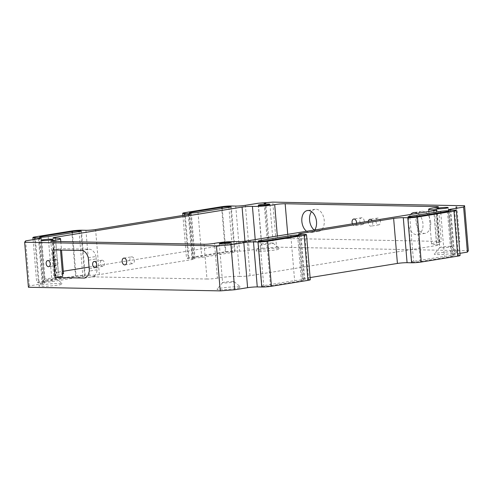 <?xml version="1.0" encoding="UTF-8"?>
<svg xmlns="http://www.w3.org/2000/svg" width="493" height="493" viewBox="0 0 493 493"><rect width="100%" height="100%" fill="white"/><g stroke="black" fill="none" stroke-linecap="round" stroke-linejoin="round"><path stroke-width="0.37" stroke-dasharray="2.46 1.85" d="M131.841 256.835A3.439 2.237 80.8 0 1 134.361 260.088A3.439 2.237 80.8 0 1 132.679 263.638A3.439 2.237 80.8 0 1 132.414 263.656A3.439 2.237 80.8 0 1 129.893 260.403A3.439 2.237 80.8 0 1 131.582 256.853A3.439 2.237 80.8 0 1 131.841 256.835M314.294 230.04A11.166 7.266 -99.2 0 0 318.694 231.34A11.166 7.266 -99.2 0 0 324.246 220.451A11.166 7.266 -99.2 0 0 315.132 209.291A11.166 7.266 -99.2 0 0 311.545 211.651M368.314 221.302A3.439 2.237 -99.2 0 0 368.234 222.676A3.439 2.237 -99.2 0 0 371.038 226.114A3.439 2.237 -99.2 0 0 372.745 222.762A3.439 2.237 -99.2 0 0 372.11 220.691M380.473 221.511A3.439 2.237 -99.2 0 0 377.669 218.079A3.439 2.237 -99.2 0 0 375.962 221.431A3.439 2.237 -99.2 0 0 378.766 224.863A3.439 2.237 -99.2 0 0 380.473 221.511M364.296 221.209A3.439 2.237 -99.2 0 0 361.492 217.777A3.439 2.237 -99.2 0 0 359.785 221.123A3.439 2.237 -99.2 0 0 362.589 224.555A3.439 2.237 -99.2 0 0 364.296 221.209M410.607 214.461A11.166 7.266 -99.2 0 0 408.29 223.434A11.166 7.266 -99.2 0 0 417.405 234.594A11.166 7.266 -99.2 0 0 422.957 223.711A11.166 7.266 -99.2 0 0 417.503 213.346M430.679 222.46A11.166 7.266 -99.2 0 0 421.564 211.3A11.166 7.266 -99.2 0 0 416.012 222.183A11.166 7.266 -99.2 0 0 425.126 233.343A11.166 7.266 -99.2 0 0 430.679 222.46M55.413 238.211L58.254 272.074A6.871 0.61 -4.8 0 0 55.919 272.734A6.871 0.61 -4.8 0 0 57.619 272.993A6.871 0.61 -4.8 0 0 58.445 272.993L55.524 238.205M236.794 241.625L239.715 276.407A6.871 0.61 -4.8 0 0 240.393 276.437A6.871 0.61 -4.8 0 0 250.056 275.686L436.804 245.483A6.871 0.61 -4.8 0 0 439.14 244.824A6.871 0.61 -4.8 0 0 436.619 244.559L433.778 210.714M435.165 207.658L438.086 242.445A13.742 1.22 -4.8 0 0 431.578 244.041A13.742 1.22 -4.8 0 0 434.968 244.559A13.742 1.22 -4.8 0 0 436.619 244.559M255.214 239.598L255.349 241.145A13.742 1.22 -4.8 0 0 256.705 241.194A13.742 1.22 -4.8 0 0 277.621 239.419L277.337 236.018M276.801 248.318A11.924 1.06 175.2 0 1 279.691 248.675A11.924 1.06 175.2 0 1 272.58 250.345A11.924 1.06 175.2 0 1 258.93 251.208A11.924 1.06 175.2 0 1 256.027 250.66A11.924 1.06 175.2 0 1 264.143 249.064A11.924 1.06 175.2 0 1 276.801 248.318M271.735 243.018A5.842 0.518 175.2 0 1 273.153 243.191A5.842 0.518 175.2 0 1 273.177 243.234A5.842 0.518 175.2 0 1 269.431 244.041A5.842 0.518 175.2 0 1 262.979 244.429A5.842 0.518 175.2 0 1 261.536 244.214A5.842 0.518 175.2 0 1 261.561 244.164A5.842 0.518 175.2 0 1 265.536 243.382A5.842 0.518 175.2 0 1 271.735 243.018M59.585 283.45A11.924 1.06 175.2 0 1 62.475 283.808A11.924 1.06 175.2 0 1 55.364 285.478A11.924 1.06 175.2 0 1 41.714 286.341A11.924 1.06 175.2 0 1 38.811 285.792A11.924 1.06 175.2 0 1 46.927 284.196A11.924 1.06 175.2 0 1 59.585 283.45M54.52 278.151A5.842 0.518 175.2 0 1 55.937 278.323A5.842 0.518 175.2 0 1 55.962 278.372A5.842 0.518 175.2 0 1 52.215 279.174A5.842 0.518 175.2 0 1 45.763 279.568A5.842 0.518 175.2 0 1 44.321 279.346A5.842 0.518 175.2 0 1 44.339 279.297A5.842 0.518 175.2 0 1 48.32 278.514A5.842 0.518 175.2 0 1 54.52 278.151M237.848 286.809A11.924 1.06 175.2 0 1 240.738 287.166A11.924 1.06 175.2 0 1 233.633 288.836A11.924 1.06 175.2 0 1 219.977 289.699A11.924 1.06 175.2 0 1 217.074 289.157A11.924 1.06 175.2 0 1 225.19 287.555A11.924 1.06 175.2 0 1 237.848 286.809M232.782 281.509A5.842 0.518 175.2 0 1 234.2 281.688A5.842 0.518 175.2 0 1 234.23 281.731A5.842 0.518 175.2 0 1 230.477 282.532A5.842 0.518 175.2 0 1 224.032 282.927A5.842 0.518 175.2 0 1 222.589 282.705A5.842 0.518 175.2 0 1 222.608 282.662A5.842 0.518 175.2 0 1 226.583 281.873A5.842 0.518 175.2 0 1 232.782 281.509M455.064 251.676A11.924 1.06 175.2 0 1 457.954 252.034A11.924 1.06 175.2 0 1 450.849 253.704A11.924 1.06 175.2 0 1 437.192 254.567A11.924 1.06 175.2 0 1 434.29 254.018A11.924 1.06 175.2 0 1 442.406 252.422A11.924 1.06 175.2 0 1 455.064 251.676M449.998 246.377A5.842 0.518 175.2 0 1 451.415 246.549A5.842 0.518 175.2 0 1 451.446 246.599A5.842 0.518 175.2 0 1 447.693 247.4A5.842 0.518 175.2 0 1 441.247 247.794A5.842 0.518 175.2 0 1 439.805 247.572A5.842 0.518 175.2 0 1 439.824 247.523A5.842 0.518 175.2 0 1 443.799 246.74A5.842 0.518 175.2 0 1 449.998 246.377M55.654 259.318A3.094 2.015 80.8 0 1 57.927 262.245A3.094 2.015 80.8 0 1 56.405 265.437A3.094 2.015 80.8 0 1 56.171 265.456A3.094 2.015 80.8 0 1 54.403 264.125A3.094 2.015 80.8 0 1 54.107 260.581A3.094 2.015 80.8 0 1 55.419 259.33A3.094 2.015 80.8 0 1 55.654 259.318M102.137 260.193A3.094 2.015 80.8 0 1 104.411 263.12A3.094 2.015 80.8 0 1 102.889 266.312A3.094 2.015 80.8 0 1 102.655 266.331A3.094 2.015 80.8 0 1 100.387 263.404A3.094 2.015 80.8 0 1 101.903 260.205A3.094 2.015 80.8 0 1 102.137 260.193M263.256 286.304A5.152 0.456 175.2 0 1 261.98 286.106A5.152 0.456 175.2 0 1 263.73 285.613L294.629 280.616A5.152 0.456 175.2 0 1 300.12 280.086A5.152 0.456 175.2 0 1 303.152 280.246A5.152 0.456 175.2 0 1 301.402 280.745L270.503 285.743A5.152 0.456 175.2 0 1 263.256 286.304M413.06 262.073A5.152 0.456 175.2 0 1 411.791 261.875A5.152 0.456 175.2 0 1 413.541 261.382L444.44 256.385A5.152 0.456 175.2 0 1 449.93 255.855A5.152 0.456 175.2 0 1 452.962 256.015A5.152 0.456 175.2 0 1 451.212 256.514L420.307 261.512A5.152 0.456 175.2 0 1 413.06 262.073M44.734 282.181A5.152 0.456 175.2 0 1 43.458 281.99A5.152 0.456 175.2 0 1 45.208 281.497L76.113 276.499A5.152 0.456 175.2 0 1 81.598 275.969A5.152 0.456 175.2 0 1 84.63 276.129A5.152 0.456 175.2 0 1 82.879 276.622L51.981 281.62A5.152 0.456 175.2 0 1 44.734 282.181M194.544 257.95A5.152 0.456 175.2 0 1 193.268 257.759A5.152 0.456 175.2 0 1 195.018 257.266L225.917 252.268A5.152 0.456 175.2 0 1 231.408 251.738A5.152 0.456 175.2 0 1 234.44 251.898A5.152 0.456 175.2 0 1 232.69 252.391L201.791 257.389A5.152 0.456 175.2 0 1 194.544 257.95M54.144 241.41L56.972 275.106A6.871 0.61 -4.8 0 0 53.719 275.907A6.871 0.61 -4.8 0 0 55.413 276.166L54.403 264.125A6.871 0.61 -4.8 0 1 52.708 263.866L52.412 260.322A6.871 0.61 -4.8 0 0 54.107 260.581L52.492 241.379M56.972 275.106A13.742 1.22 -4.8 0 0 62.519 274.059M63.486 273.516A13.742 1.22 -4.8 0 0 58.445 272.993M58.254 272.074L63.295 271.255M89.251 267.058L245.003 241.866L244.947 241.2M255.349 241.145A6.871 0.61 -4.8 0 0 245.003 241.866M287.727 234.335L288.085 238.532A6.871 0.61 -4.8 0 0 277.621 239.419M288.085 238.532L439.645 241.391L436.792 207.399M438.086 242.445A6.871 0.61 -4.8 0 0 441.346 241.644A6.871 0.61 -4.8 0 0 439.645 241.391M239.715 276.407A13.742 1.22 -4.8 0 0 217.438 278.132L214.517 243.351M204.059 244.238L206.98 279.02A6.871 0.61 -4.8 0 0 217.438 278.132M206.98 279.02L91.846 276.85L96.123 276.117L85.332 277.867M62.703 276.302L55.413 276.166M455.933 207.134L458.854 241.915A13.742 1.22 -4.8 0 0 458.965 241.755L459.766 241.767L456.845 206.986M458.854 241.915L459.766 241.767M306.572 231.291A11.166 7.266 -99.2 0 0 310.972 232.591A11.166 7.266 -99.2 0 0 314.737 229.972M352.415 223.877A3.439 2.237 -99.2 0 0 354.868 225.806A3.439 2.237 -99.2 0 0 356.581 223.2M456.056 207.109L458.965 241.755M264.131 203.517L267.052 238.298L267.964 238.15L265.049 203.443M267.964 238.15L268.765 238.168A13.742 1.22 -4.8 0 0 267.052 238.298M268.765 238.168L265.844 203.381M88.278 257.722L95.999 256.502L97.121 269.8A9.626 6.267 80.8 0 1 92.339 276.801A9.626 6.267 80.8 0 1 91.846 276.85M60.503 250.068L60.386 248.675L89.282 249.218A9.626 6.267 80.8 0 1 96.006 256.496M310.103 277.565L304.711 278.44A6.871 0.61 -4.8 0 0 302.375 279.1A6.871 0.61 -4.8 0 0 304.07 279.358L308.587 279.445A6.871 0.61 175.2 0 1 310.282 279.704M459.914 253.334L454.521 254.209A6.871 0.61 -4.8 0 0 452.186 254.869A6.871 0.61 -4.8 0 0 453.88 255.127L458.398 255.214A6.871 0.61 175.2 0 1 460.092 255.473M28.428 287.265L29.383 285.891L42.262 283.808A6.871 0.61 -4.8 0 0 44.598 283.148A6.871 0.61 -4.8 0 0 42.897 282.89L38.386 282.803A6.871 0.61 175.2 0 1 36.685 282.544A6.871 0.61 175.2 0 1 39.021 281.885L75.528 275.981A6.871 0.61 175.2 0 1 85.19 275.23L89.708 275.316A6.871 0.61 -4.8 0 0 99.37 274.57L192.073 259.577A6.871 0.61 -4.8 0 0 194.402 258.917A6.871 0.61 -4.8 0 0 192.708 258.659L188.197 258.572A6.871 0.61 175.2 0 1 186.496 258.314A6.871 0.61 175.2 0 1 188.831 257.654L225.338 251.75A6.871 0.61 175.2 0 1 235.001 250.999L239.512 251.085A6.871 0.61 -4.8 0 0 249.175 250.339L262.054 248.256L258.27 203.239M29.383 285.891L25.605 240.874M262.054 248.256L276.548 247.135L272.765 202.118M276.548 247.135L468.35 250.752M55.666 259.528A6.871 0.61 -4.8 0 0 52.412 260.322L50.797 241.12M55.962 263.071A6.871 0.61 -4.8 0 0 52.708 263.866L53.719 275.907M52.665 249.92L60.386 248.675M260.008 241.293L263.73 285.613M409.819 217.062L413.541 261.382M41.486 237.17L45.208 281.497M191.296 212.939L195.018 257.266M250.056 275.686L247.135 240.904M433.883 210.696L436.804 245.483M301.007 234.354L304.711 278.44M450.818 210.123L454.521 254.209M99.37 274.57L95.587 229.553M188.289 214.56L192.073 259.577M249.175 250.339L245.397 205.322M38.479 238.791L42.262 283.808M235.001 250.999L231.223 205.988M235.734 206.074L239.512 251.085M188.831 257.654L185.054 212.637M221.56 206.733L225.338 251.75M192.708 258.659L188.992 214.437M184.548 215.164L188.197 258.572M222.238 208.459L225.917 252.268M228.912 207.38L232.69 252.391M198.007 212.378L201.791 257.389M85.19 275.23L81.413 230.219M85.924 230.305L89.708 275.316M39.021 281.885L35.243 236.868M71.75 230.964L75.528 275.981M42.897 282.89L39.187 238.667M34.738 239.395L38.386 282.803M72.434 232.69L76.113 276.499M79.102 231.611L82.879 276.622M48.197 236.609L51.981 281.62M453.88 255.127L450.103 210.11M454.614 210.197L458.398 255.214M440.76 212.575L444.44 256.385M447.428 211.497L451.212 256.514M416.53 216.495L420.307 261.512M304.07 279.358L300.292 234.341M304.803 234.428L308.587 279.445M290.95 236.806L294.629 280.616M297.624 235.728L301.402 280.745M266.719 240.726L270.503 285.743M88.672 260.144L96.4 258.893M89.387 268.667L97.115 267.416M97.121 269.8L89.399 271.082M81.561 250.469L89.282 249.218M124.951 264.889L132.679 263.638M315.132 209.291L307.404 210.542M377.669 218.079L369.941 219.33M361.492 217.777L353.771 219.021M421.564 211.3L413.837 212.551M52.997 237.946L55.919 272.734M273.153 243.191L279.691 248.675M269.905 204.256L273.177 243.234M55.937 278.323L62.475 283.808M52.689 239.388L55.962 278.372M234.2 281.688L240.738 287.166M230.952 242.753L234.23 281.731M451.415 246.549L457.954 252.034M448.168 207.615L451.446 246.599M56.405 265.437L48.684 266.688M102.889 266.312L95.167 267.563M258.203 241.095L261.98 286.106M408.007 216.865L411.791 261.875M39.68 236.973L43.458 281.99M189.491 212.742L193.268 257.759M230.662 206.881L234.44 251.898M80.852 231.112L84.63 276.129M449.178 211.004L452.962 256.015M299.374 235.235L303.152 280.246M452.186 254.869L448.402 209.852M302.375 279.1L298.598 234.083M40.814 238.131L44.598 283.148M33.086 239.666L36.685 282.544M182.897 215.435L186.496 258.314M190.625 213.9L194.402 258.917M101.903 260.205L94.181 261.456M55.419 259.33L47.698 260.581M436.527 208.594L439.805 247.572M439.824 247.523L434.29 254.018M219.311 243.727L222.589 282.705M222.608 282.662L217.074 289.157M41.048 240.368L44.321 279.346M44.339 279.297L38.811 285.792M258.264 205.236L261.536 244.214M261.561 244.164L256.027 250.66M60.799 241.539L61.52 250.087M428.842 211.515L431.578 244.041M438.425 206.863L441.346 241.644M436.219 210.036L439.14 244.824M425.126 233.343L417.405 234.594M362.589 224.555L354.868 225.806M378.766 224.863L371.038 226.114M318.694 231.34L310.972 232.591M84.617 278.052L92.339 276.801M123.854 258.104L131.582 256.853"/><path stroke-width="0.74" d="M124.119 258.085A3.439 2.237 80.8 0 1 126.639 261.339A3.439 2.237 80.8 0 1 124.951 264.889A3.439 2.237 80.8 0 1 124.686 264.907A3.439 2.237 80.8 0 1 122.165 261.654A3.439 2.237 80.8 0 1 123.854 258.104A3.439 2.237 80.8 0 1 124.119 258.085M314.737 229.972A11.166 7.266 -99.2 0 0 316.518 221.702A11.166 7.266 -99.2 0 0 307.404 210.542A11.166 7.266 -99.2 0 0 301.852 221.425A11.166 7.266 -99.2 0 0 306.572 231.291M311.545 211.651A11.166 7.266 -99.2 0 0 309.579 220.18A11.166 7.266 -99.2 0 0 314.294 230.04M372.11 220.691A3.439 2.237 -99.2 0 0 369.941 219.33A3.439 2.237 -99.2 0 0 368.314 221.302M356.581 223.2A3.439 2.237 -99.2 0 0 356.575 222.46A3.439 2.237 -99.2 0 0 353.771 219.021A3.439 2.237 -99.2 0 0 352.057 222.374A3.439 2.237 -99.2 0 0 352.415 223.877M417.503 213.346A11.166 7.266 -99.2 0 0 413.837 212.551A11.166 7.266 -99.2 0 0 410.607 214.461M54.698 238.205A6.871 0.61 175.2 0 1 52.997 237.946A6.871 0.61 175.2 0 1 55.333 237.287L242.081 207.085A6.871 0.61 175.2 0 1 252.428 206.357A13.742 1.22 -4.8 0 0 253.784 206.413A13.742 1.22 -4.8 0 0 274.7 204.638A6.871 0.61 175.2 0 1 285.164 203.751L436.724 206.604A6.871 0.61 175.2 0 1 438.425 206.863A6.871 0.61 175.2 0 1 435.165 207.658A13.742 1.22 -4.8 0 0 428.657 209.254A13.742 1.22 -4.8 0 0 432.047 209.771A13.742 1.22 -4.8 0 0 433.698 209.778A6.871 0.61 175.2 0 1 436.219 210.036A6.871 0.61 175.2 0 1 433.883 210.696L247.135 240.904A6.871 0.61 175.2 0 1 237.472 241.65A6.871 0.61 175.2 0 1 236.794 241.625A13.742 1.22 -4.8 0 0 214.517 243.351A6.871 0.61 175.2 0 1 204.059 244.238L52.492 241.379A6.871 0.61 175.2 0 1 50.797 241.12A6.871 0.61 175.2 0 1 54.051 240.325A13.742 1.22 -4.8 0 0 60.565 238.729A13.742 1.22 -4.8 0 0 55.524 238.205A6.871 0.61 175.2 0 1 54.698 238.205M259.706 205.452A5.842 0.518 -4.8 0 0 266.158 205.057A5.842 0.518 -4.8 0 0 269.905 204.256A5.842 0.518 -4.8 0 0 268.463 204.04A5.842 0.518 -4.8 0 0 262.017 204.429A5.842 0.518 -4.8 0 0 258.264 205.236A5.842 0.518 -4.8 0 0 259.706 205.452M42.49 240.59A5.842 0.518 -4.8 0 0 48.943 240.196A5.842 0.518 -4.8 0 0 52.689 239.388A5.842 0.518 -4.8 0 0 51.247 239.173A5.842 0.518 -4.8 0 0 44.801 239.567A5.842 0.518 -4.8 0 0 41.048 240.368A5.842 0.518 -4.8 0 0 42.49 240.59M220.759 243.949A5.842 0.518 -4.8 0 0 227.205 243.554A5.842 0.518 -4.8 0 0 230.952 242.753A5.842 0.518 -4.8 0 0 229.51 242.531A5.842 0.518 -4.8 0 0 223.064 242.926A5.842 0.518 -4.8 0 0 219.311 243.727A5.842 0.518 -4.8 0 0 220.759 243.949M437.975 208.816A5.842 0.518 -4.8 0 0 444.421 208.422A5.842 0.518 -4.8 0 0 448.168 207.615A5.842 0.518 -4.8 0 0 446.726 207.399A5.842 0.518 -4.8 0 0 440.28 207.793A5.842 0.518 -4.8 0 0 436.527 208.594A5.842 0.518 -4.8 0 0 437.975 208.816M48.443 266.701A3.094 2.015 -99.2 0 0 48.684 266.688A3.094 2.015 -99.2 0 0 50.2 263.49A3.094 2.015 -99.2 0 0 47.932 260.563A3.094 2.015 -99.2 0 0 47.698 260.581A3.094 2.015 -99.2 0 0 46.176 263.773A3.094 2.015 -99.2 0 0 48.443 266.701M94.927 267.582A3.094 2.015 -99.2 0 0 95.167 267.563A3.094 2.015 -99.2 0 0 96.683 264.371A3.094 2.015 -99.2 0 0 94.416 261.444A3.094 2.015 -99.2 0 0 94.181 261.456A3.094 2.015 -99.2 0 0 92.659 264.655A3.094 2.015 -99.2 0 0 94.927 267.582M259.953 240.602A5.152 0.456 -4.8 0 0 258.203 241.095A5.152 0.456 -4.8 0 0 259.472 241.287A5.152 0.456 -4.8 0 0 266.719 240.726L297.624 235.728A5.152 0.456 -4.8 0 0 299.374 235.235A5.152 0.456 -4.8 0 0 296.342 235.069A5.152 0.456 -4.8 0 0 290.852 235.599L259.953 240.602L260.008 241.293M409.763 216.372A5.152 0.456 -4.8 0 0 408.007 216.865A5.152 0.456 -4.8 0 0 409.282 217.056A5.152 0.456 -4.8 0 0 416.53 216.495L447.428 211.497A5.152 0.456 -4.8 0 0 449.178 211.004A5.152 0.456 -4.8 0 0 446.147 210.838A5.152 0.456 -4.8 0 0 440.662 211.368L409.763 216.372L409.819 217.062M41.43 236.48A5.152 0.456 -4.8 0 0 39.68 236.973A5.152 0.456 -4.8 0 0 40.95 237.17A5.152 0.456 -4.8 0 0 48.197 236.609L79.102 231.611A5.152 0.456 -4.8 0 0 80.852 231.112A5.152 0.456 -4.8 0 0 77.82 230.952A5.152 0.456 -4.8 0 0 72.329 231.482L41.43 236.48L41.486 237.17M191.241 212.249A5.152 0.456 -4.8 0 0 189.491 212.742A5.152 0.456 -4.8 0 0 190.76 212.939A5.152 0.456 -4.8 0 0 198.007 212.378L228.912 207.38A5.152 0.456 -4.8 0 0 230.662 206.881A5.152 0.456 -4.8 0 0 227.63 206.721A5.152 0.456 -4.8 0 0 222.14 207.251L191.241 212.249L191.296 212.939M62.519 274.059A13.742 1.22 -4.8 0 0 63.486 273.516L61.52 250.087M63.295 271.255L89.251 267.058M54.982 277.559L52.665 249.92L81.561 250.469C84.697 250.814 86.934 253.229 88.278 257.722L89.399 271.082L87.834 275.834L84.617 278.052L54.982 277.559L62.703 276.308L60.503 250.068M306.504 234.686L310.282 279.704A6.871 0.61 175.2 0 1 307.946 280.363L271.44 286.267A6.871 0.61 175.2 0 1 261.777 287.012L257.266 286.926A6.871 0.61 -4.8 0 0 247.603 287.678L234.73 289.761L220.235 290.882L28.428 287.265L24.65 242.248L216.452 245.865L230.946 244.744L243.825 242.661A6.871 0.61 175.2 0 1 253.488 241.915L257.999 242.001A6.871 0.61 -4.8 0 0 267.662 241.25L304.169 235.346A6.871 0.61 -4.8 0 0 306.504 234.686A6.871 0.61 -4.8 0 0 304.803 234.428L300.292 234.341A6.871 0.61 175.2 0 1 298.598 234.083A6.871 0.61 175.2 0 1 300.927 233.423L393.63 218.43A6.871 0.61 175.2 0 1 403.292 217.684L407.81 217.77A6.871 0.61 -4.8 0 0 417.472 217.019L453.979 211.115A6.871 0.61 -4.8 0 0 456.315 210.456A6.871 0.61 -4.8 0 0 454.614 210.197L450.103 210.11A6.871 0.61 175.2 0 1 448.402 209.852A6.871 0.61 175.2 0 1 450.738 209.192L463.617 207.109L464.572 205.735L272.765 202.118L258.27 203.239L245.397 205.322A6.871 0.61 175.2 0 1 235.734 206.074L231.223 205.988A6.871 0.61 -4.8 0 0 221.56 206.733L185.054 212.637A6.871 0.61 -4.8 0 0 182.718 213.296A6.871 0.61 -4.8 0 0 184.413 213.555L188.93 213.642A6.871 0.61 175.2 0 1 190.625 213.9A6.871 0.61 175.2 0 1 188.289 214.56L95.587 229.553A6.871 0.61 175.2 0 1 85.924 230.305L81.413 230.219A6.871 0.61 -4.8 0 0 71.75 230.964L35.243 236.868A6.871 0.61 -4.8 0 0 32.908 237.527A6.871 0.61 -4.8 0 0 34.602 237.786L39.12 237.872A6.871 0.61 175.2 0 1 40.814 238.131A6.871 0.61 175.2 0 1 38.479 238.791L25.605 240.874L24.65 242.248M220.235 290.882L216.452 245.865M456.043 206.968L456.845 206.986L455.933 207.134A13.742 1.22 -4.8 0 0 456.043 206.968L456.056 207.109M264.131 203.517L265.844 203.381A13.742 1.22 -4.8 0 0 264.131 203.517M456.315 210.456L460.092 255.473A6.871 0.61 175.2 0 1 457.757 256.132L421.25 262.036A6.871 0.61 175.2 0 1 411.587 262.781L407.076 262.695A6.871 0.61 -4.8 0 0 397.413 263.447L310.103 277.565M464.572 205.735L468.35 250.752L467.395 252.126L463.617 207.109M467.395 252.126L459.914 253.334M234.73 289.761L230.946 244.744M55.333 237.287L55.413 238.211M433.778 210.714L433.698 209.778M277.337 236.018L274.7 204.638M436.792 207.399L436.724 206.604M285.164 203.751L287.727 234.335M244.947 241.2L242.081 207.085M397.413 263.447L393.63 218.43M300.927 233.423L301.007 234.354M450.738 209.192L450.818 210.123M247.603 287.678L243.825 242.661M188.992 214.437L188.93 213.642M184.413 213.555L184.548 215.164M222.14 207.251L222.238 208.459M39.187 238.667L39.12 237.872M34.602 237.786L34.738 239.395M72.329 231.482L72.434 232.69M411.587 262.781L407.81 217.77M403.292 217.684L407.076 262.695M457.757 256.132L453.979 211.115M417.472 217.019L421.25 262.036M440.662 211.368L440.76 212.575M261.777 287.012L257.999 242.001M253.488 241.915L257.266 286.926M307.946 280.363L304.169 235.346M267.662 241.25L271.44 286.267M290.852 235.599L290.95 236.806M54.051 240.325L54.144 241.41M252.428 206.357L255.214 239.598M83.884 278.101L85.332 277.867M32.908 237.527L33.086 239.666M182.718 213.296L182.897 215.435M60.565 238.729L60.799 241.539M428.657 209.254L428.842 211.515"/></g></svg>
